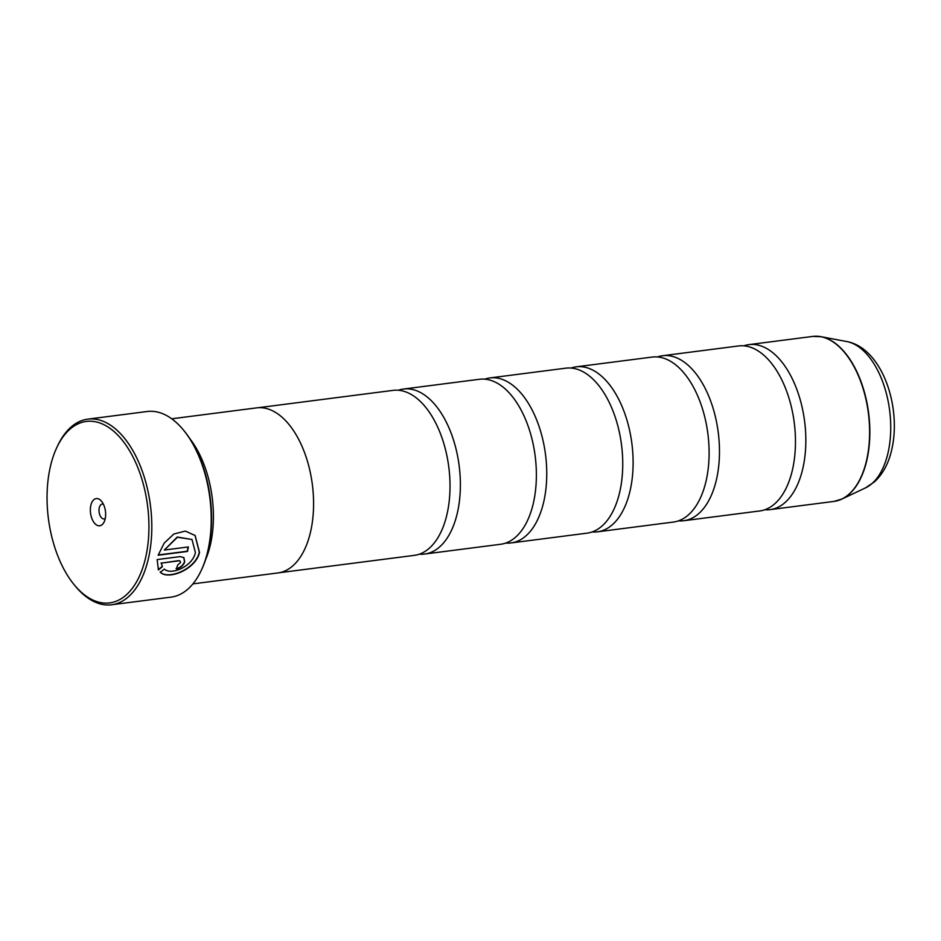 <?xml version="1.0" encoding="UTF-8"?>
<svg xmlns="http://www.w3.org/2000/svg" width="941" height="941" viewBox="0 0 941 941"><rect width="100%" height="100%" fill="white"/><g stroke="black" fill="none" stroke-linecap="round" stroke-linejoin="round"><path stroke-width="1.41" d="M678.52 520.844A83.173 45.45 -97.3 0 0 683.766 520.726L759.763 510.951A83.173 45.45 -97.3 0 0 790.91 475.723A83.173 45.45 -97.3 0 0 792.346 470.3A83.173 45.45 -97.3 0 0 777.607 372.165A83.173 45.45 -97.3 0 0 738.556 345.959L662.558 355.733A83.173 45.45 -97.3 0 0 657.441 356.945M592.16 531.947A83.173 45.45 -97.3 0 0 597.406 531.83L673.403 522.055A83.173 45.45 -97.3 0 0 704.55 486.815A83.173 45.45 -97.3 0 0 705.985 481.404A83.173 45.45 -97.3 0 0 691.235 383.269A83.173 45.45 -97.3 0 0 652.195 357.062L576.198 366.837A83.173 45.45 -97.3 0 0 571.081 368.049M505.788 543.051A83.173 45.45 -97.3 0 0 511.045 542.933L587.043 533.159A83.173 45.45 -97.3 0 0 618.19 497.918A83.173 45.45 -97.3 0 0 619.625 492.508A83.173 45.45 -97.3 0 0 604.875 394.373A83.173 45.45 -97.3 0 0 565.835 368.166L489.838 377.941A83.173 45.45 -97.3 0 0 484.721 379.152M419.427 554.155A83.173 45.45 -97.3 0 0 424.685 554.037L500.683 544.263A83.173 45.45 -97.3 0 0 531.83 509.022A83.173 45.45 -97.3 0 0 533.253 503.611A83.173 45.45 -97.3 0 0 518.515 405.477A83.173 45.45 -97.3 0 0 479.463 379.27L403.466 389.045A83.173 45.45 -97.3 0 0 398.361 390.256M279.289 572.728L414.322 555.366A83.173 45.45 -97.3 0 0 445.469 520.126A83.173 45.45 -97.3 0 0 446.893 514.715A83.173 45.45 -97.3 0 0 432.154 416.581A83.173 45.45 -97.3 0 0 393.103 390.374L258.081 407.735M195.022 535.394L199.304 552.238C195.493 569.352 167.91 580.162 160.111 572.034M195.422 552.555L195.316 552.99C192.293 566.494 171.18 575.563 164.393 569.117L160.323 572.246C168.098 580.374 195.728 569.564 199.516 552.449L195.128 535.488L185.318 531.089L173.909 533.982L164.181 543.133L158.159 555.214L187.494 551.438A93.571 51.132 -97.3 0 0 188.353 546.944L164.346 550.038L177.449 537.24L191.988 539.499L195.422 552.555M180.507 562.612L177.743 564.906A93.571 51.132 82.7 0 1 176.308 568.846C180.319 568.035 183.119 565.776 184.707 562.071L183.907 557.637L180.178 556.613L157.159 559.566L158.417 569.905L162.417 566.694L161.334 563.106L179.037 560.824L180.26 561.154L180.507 562.612M183.789 557.531L184.495 561.859C182.907 565.565 180.107 567.823 176.085 568.635M145.49 558.201A91.489 50.002 -97.3 0 0 122.377 440.317A91.489 50.002 -97.3 0 0 56.789 447.563A91.489 50.002 -97.3 0 0 50.485 466.148A91.489 50.002 -97.3 0 0 74.48 585.102A91.489 50.002 -97.3 0 0 145.49 558.201M56.789 447.563L57.589 445.881A93.571 51.132 82.7 0 1 87.784 419.145A93.571 51.132 82.7 0 1 139.021 462.913A93.571 51.132 82.7 0 1 148.302 559.025A93.571 51.132 82.7 0 1 111.65 604.757A93.571 51.132 82.7 0 1 75.668 586.537L74.48 585.102M90.865 505.27A13.727 7.504 -97.3 0 0 94.335 522.949A13.727 7.504 -97.3 0 0 104.169 521.867A13.727 7.504 -97.3 0 0 105.121 519.079A13.727 7.504 -97.3 0 0 101.522 501.235A13.727 7.504 -97.3 0 0 90.865 505.27M103.416 504.247A7.481 4.093 -97.3 0 0 102.216 504.082A7.481 4.093 -97.3 0 0 99.287 507.74A7.481 4.093 -97.3 0 0 100.028 515.433A7.481 4.093 -97.3 0 0 104.133 518.938A7.481 4.093 -97.3 0 0 105.251 518.479M183.189 429.731L183.907 430.59A92.324 50.449 82.7 0 1 208.102 550.626A92.324 50.449 82.7 0 1 201.75 569.376L201.268 570.387A93.571 51.132 -97.3 0 0 207.714 551.391A93.571 51.132 -97.3 0 0 183.189 429.731A93.571 51.132 -97.3 0 0 147.208 411.499L87.784 419.145M189.811 438.624A83.22 45.474 82.7 0 1 210.29 545.157A83.22 45.474 82.7 0 1 205.42 560.107M764.88 509.74A83.173 45.45 -97.3 0 0 770.126 509.622A83.173 45.45 -97.3 0 0 802.708 468.971A83.173 45.45 -97.3 0 0 794.463 383.528A83.173 45.45 -97.3 0 0 748.918 344.629A83.173 45.45 -97.3 0 0 743.802 345.841M192.94 583.867L277.877 572.951A83.22 45.474 -97.3 0 0 310.471 532.277A83.22 45.474 -97.3 0 0 302.214 446.799A83.22 45.474 -97.3 0 0 256.646 407.876L171.721 418.792M683.766 520.726A83.173 45.45 -97.3 0 0 716.348 480.075A83.173 45.45 -97.3 0 0 708.102 394.632A83.173 45.45 -97.3 0 0 662.558 355.733M597.406 531.83A83.173 45.45 -97.3 0 0 629.988 491.178A83.173 45.45 -97.3 0 0 621.73 405.736A83.173 45.45 -97.3 0 0 576.198 366.837M511.045 542.933A83.173 45.45 -97.3 0 0 543.627 502.282A83.173 45.45 -97.3 0 0 535.37 416.839A83.173 45.45 -97.3 0 0 489.838 377.941M424.685 554.037A83.173 45.45 -97.3 0 0 457.255 513.386A83.173 45.45 -97.3 0 0 449.01 427.943A83.173 45.45 -97.3 0 0 403.466 389.045M111.65 604.757L171.074 597.123A93.571 51.132 -97.3 0 0 201.268 570.387M180.26 561.154L178.814 560.613L161.334 563.106M161.123 562.894L162.417 566.694M162.193 566.482L158.206 569.693M188.094 546.98A93.571 51.132 82.7 0 1 187.271 551.238L187.494 551.438M187.271 551.238L158.229 554.967M191.988 539.499L177.249 537.029L164.346 550.038M770.126 509.622L833.902 501.424A83.173 45.45 -97.3 0 0 866.485 460.772A83.173 45.45 -97.3 0 0 858.227 375.33A83.173 45.45 -97.3 0 0 812.695 336.431L820.999 336.69A83.137 45.427 82.7 0 1 866.72 460.714A83.137 45.427 82.7 0 1 841.877 499.059A83.137 45.427 82.7 0 1 837.866 500.577M816.741 336.243A83.137 45.427 82.7 0 1 820.999 336.69L846.712 341.536C882.364 348.076 901.831 407.524 891.656 449.963C888.645 463.243 882.964 473.841 874.601 481.757L865.52 487.873A74.927 40.945 -97.3 0 0 887.916 453.315A74.927 40.945 -97.3 0 0 846.712 341.536M812.695 336.431L748.918 344.629M865.52 487.873L841.877 499.059L833.902 501.424"/></g></svg>
